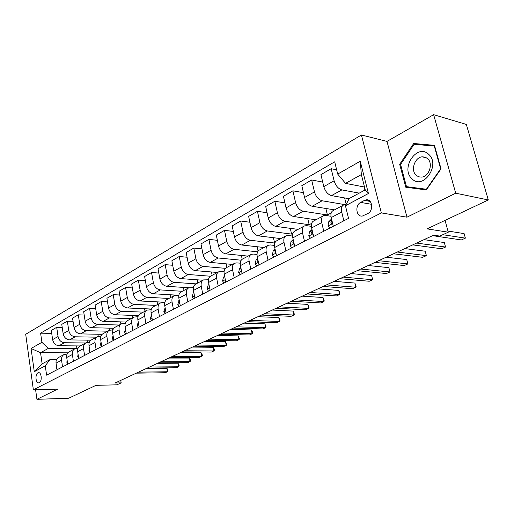 <?xml version="1.0" encoding="UTF-8"?>
<svg xmlns="http://www.w3.org/2000/svg" width="514" height="514" viewBox="0 0 514 514"><rect width="100%" height="100%" fill="white"/><g stroke="black" fill="none" stroke-linecap="round" stroke-linejoin="round"><path stroke-width="0.77" d="M39.282 382.66C42.392 381.337 41.512 371.834 38.37 372.701L37.907 372.868C34.824 374.231 35.697 383.669 38.846 382.814L39.282 382.66M361.419 134.996L25.7 334.273L33.359 389.785L381.349 212.912L361.419 134.996L386.997 141.408L406.966 217.184L455.706 193.193L433.636 114.68L386.997 141.408M433.636 114.68L466.339 124.427L488.3 199.952L427.095 228.871L448.285 232.187L445.034 220.397M35.601 389.728L36.931 399.32L68.722 398.221L95.989 385.333L116.929 384.825L121.175 382.866L120.764 380.373M455.706 193.193L488.3 199.952M448.285 232.187L439.817 236.087L433.681 235.168L115.085 383.007L121.175 382.866M364.458 200.402L360.674 202.407C354.666 205.202 356.221 217.332 362.447 216.021L367.767 213.561C373.871 210.817 372.322 198.532 366.064 199.862L364.458 200.402L370.119 201.404M337.692 174.085L360.256 161.255L368.422 193.502L345.447 205.754L349.269 198.5L365.236 189.904L361.368 174.587L345.536 183.376L337.692 174.085L334.685 161.82L40.612 333.168L51.715 333.393M67.893 352.822L40.548 352.72L42.129 363.861L49.89 359.678L45.271 365.833L46.601 375.162L348.537 218.373L345.447 205.754M45.271 365.833L34.284 371.686L31.065 348.492L41.917 342.318L40.612 333.168M406.966 217.184L381.349 212.912M36.931 399.32L57.626 389.137L33.359 389.785M49.89 359.678L56.508 359.665M62.541 366.88L61.558 360.23C61.282 357.519 62.143 355.611 64.16 354.493L67.122 354.056M73.399 361.246L72.384 354.506C72.088 351.762 72.949 349.828 74.967 348.71L78.051 348.286M84.585 355.437L83.525 348.608C83.217 345.826 84.078 343.879 86.101 342.754L89.307 342.343M96.112 349.449L95.013 342.53C94.692 339.715 95.54 337.743 97.57 336.619L100.917 336.22M107.998 343.281L106.854 336.265C106.514 333.413 107.362 331.421 109.392 330.29L112.887 329.911M120.25 336.914L119.068 329.802C118.708 326.91 119.55 324.899 121.58 323.769L125.236 323.409M132.901 330.348L131.674 323.133C131.295 320.203 132.124 318.172 134.16 317.042L137.983 316.708M145.963 323.563L144.685 316.251C144.286 313.283 145.109 311.227 147.145 310.09L151.148 309.788M159.456 316.553L158.126 309.139C157.708 306.126 158.518 304.057 160.561 302.919L164.756 302.643M173.404 309.312L172.017 301.789C171.58 298.737 172.376 296.642 174.419 295.505L178.827 295.267M187.828 301.827L186.383 294.188C185.92 291.091 186.71 288.977 188.747 287.84L193.38 287.647M202.754 294.072L201.244 286.33C200.762 283.182 201.533 281.042 203.57 279.905L208.453 279.764M218.206 286.054L216.632 278.183C216.124 274.996 216.882 272.831 218.913 271.7L224.059 271.617M234.211 277.74L232.579 269.754C232.039 266.515 232.778 264.331 234.802 263.2L236.832 262.872L240.244 263.187M250.813 269.118L249.104 261.009C248.532 257.72 249.258 255.516 251.269 254.385L253.299 254.07L257.032 254.462M268.025 260.18L266.239 251.944C265.642 248.603 266.348 246.373 268.347 245.249L270.377 244.953L274.457 245.422M285.9 250.896L284.036 242.531C283.4 239.138 284.081 236.883 286.073 235.765L288.097 235.489L292.562 236.054M304.468 241.259L302.515 232.752C301.846 229.308 302.502 227.027 304.481 225.922L306.498 225.659L311.388 226.34M323.769 231.236L321.725 222.588C321.019 219.086 321.648 216.786 323.608 215.687L325.619 215.443L330.977 216.272M343.847 220.808L341.707 212.012C340.968 208.459 341.566 206.133 343.5 205.041L345.903 204.893M364.516 187.038L345.536 183.376M359.241 193.129L341.849 189.917C338.238 188.779 335.655 185.747 334.113 180.799L331.17 168.701L336.644 169.832M349.147 198.732L331.491 195.616C327.881 194.517 325.317 191.516 323.801 186.614L320.929 174.625L331.17 168.701M345.948 204.803L322.124 200.775C318.513 199.708 315.962 196.74 314.472 191.883L311.657 179.977L322.715 182.072M334.492 209.866L312.171 206.262C308.561 205.221 306.023 202.291 304.558 197.472L301.814 185.67L311.657 179.977M331.196 212.957L327.405 214.974L303.157 211.222C299.553 210.213 297.021 207.315 295.582 202.535L292.896 190.822L303.44 192.66M315.924 219.799L293.578 216.497C289.973 215.514 287.461 212.655 286.041 207.919L283.42 196.297L292.896 190.822M311.67 223.372L309.171 224.708L284.904 221.277C281.299 220.32 278.8 217.493 277.406 212.79L274.836 201.257L284.904 202.876M298.03 229.372L275.677 226.359C272.079 225.428 269.593 222.633 268.218 217.975L265.706 206.532L274.836 201.257M292.896 233.395L291.586 234.088L267.319 230.966C263.721 230.054 261.247 227.291 259.898 222.665L257.437 211.312L267.068 212.732M280.772 238.605L258.433 235.862C254.835 234.975 252.374 232.244 251.05 227.657L248.641 216.394L257.437 211.312M274.823 243.038L250.376 240.301C246.784 239.44 244.336 236.736 243.026 232.187L240.668 221.001L249.894 222.247M264.119 247.51L241.798 245.024C238.213 244.182 235.778 241.509 234.493 236.999L232.187 225.903L240.668 221.001M257.636 251.821L234.024 249.303C230.445 248.487 228.023 245.84 226.758 241.362L224.496 230.349L233.337 231.441M248.037 256.113L225.755 253.858C222.177 253.068 219.767 250.446 218.521 246.007L216.31 235.078L224.496 230.349M241.207 260.206L218.251 257.989C214.679 257.218 212.282 254.629 211.055 250.222L208.89 239.363L217.371 240.327M232.501 264.427L210.265 262.391C206.699 261.639 204.315 259.075 203.107 254.706L200.987 243.932L208.89 239.363M225.479 268.34L203.017 266.387C199.458 265.654 197.087 263.117 195.892 258.773L193.817 248.076L201.963 248.924M217.486 272.465L195.294 270.634C191.748 269.921 189.39 267.415 188.214 263.104L186.177 252.49L193.817 248.076M210.457 276.224L188.291 274.495C184.751 273.801 182.399 271.315 181.243 267.036L179.251 256.492L187.09 257.231M202.953 280.233L180.832 278.601C177.298 277.926 174.959 275.465 173.822 271.225L171.869 260.759L179.251 256.492M196.149 283.876L174.06 282.334C170.532 281.672 168.207 279.237 167.082 275.029L165.167 264.633L172.71 265.275M188.921 287.756L166.844 286.311C163.323 285.668 161.01 283.259 159.905 279.076L158.023 268.758L165.167 264.633M182.303 291.284L160.291 289.915C156.776 289.292 154.476 286.902 153.384 282.751L151.54 272.504L158.807 273.069M177.137 295.171L153.307 293.764C149.805 293.153 147.512 290.789 146.439 286.671L144.633 276.493L151.54 272.504M168.9 298.454L146.959 297.259C143.464 296.668 141.189 294.323 140.123 290.23L138.356 280.124L145.359 280.612M163.272 302.566L163.972 302.193L140.2 300.986C136.711 300.407 134.443 298.088 133.396 294.027L131.661 283.991L138.356 280.124M155.903 305.406L134.051 304.372C130.575 303.806 128.32 301.506 127.286 297.477L125.583 287.506L132.342 287.924M149.857 309.73L151.18 309.023L127.504 307.976C124.035 307.43 121.792 305.155 120.771 301.153L119.1 291.252L125.583 287.506M143.31 312.146L121.548 311.259C118.091 310.719 115.856 308.464 114.853 304.494L113.208 294.651L119.736 295.01M138.414 315.628L115.2 314.754C111.75 314.234 109.527 311.998 108.538 308.053L106.925 298.287L113.208 294.651M138.272 315.911L136.859 316.663M131.089 318.686L109.424 317.935C105.987 317.427 103.777 315.21 102.794 311.291L101.213 301.583L107.522 301.891M125.885 322.04L103.269 321.327C99.838 320.832 97.634 318.641 96.671 314.748L95.122 305.104L101.213 301.583M125.5 322.728L124.272 323.383M119.229 325.028L97.666 324.411C94.248 323.929 92.057 321.758 91.1 317.89L89.584 308.304L95.681 308.567M113.8 328.266L91.691 327.701C88.279 327.232 86.101 325.079 85.163 321.237L83.673 311.722L89.584 308.304M113.119 329.333L112.071 329.892M107.715 331.189L86.256 330.695C82.857 330.239 80.692 328.099 79.76 324.289L78.295 314.831L84.193 315.043M102.145 334.325L80.46 333.888C77.068 333.445 74.909 331.331 73.997 327.54L72.558 318.147L78.295 314.831M101.117 335.738L100.236 336.207M96.536 337.171L75.185 336.792C71.799 336.362 69.66 334.261 68.748 330.496L67.34 321.16L73.046 321.334M90.914 340.21L69.551 339.895C66.177 339.478 64.044 337.396 63.151 333.657L61.764 324.379L67.34 321.16M89.481 341.945L88.755 342.337M85.671 342.979L64.43 342.722C61.063 342.305 58.943 340.242 58.056 336.529L56.694 327.309L62.226 327.45M80.133 345.941L58.956 345.736C55.608 345.331 53.495 343.288 52.621 339.593L51.284 330.438L56.694 327.309M78.192 347.972L77.614 348.28M75.134 348.633L48.271 348.434L40.548 352.72L31.065 348.492M364.124 186.961L364.914 190.077M333.303 226.282L331.215 217.563C330.496 214.036 331.112 211.729 333.059 210.631L343.185 205.214M344.637 197.935L346.198 204.321M325.857 208.472L327.405 214.974M313.636 236.498L311.638 227.92C310.957 224.451 311.6 222.164 313.566 221.059L323.287 215.861M307.751 218.591L309.171 224.708M294.721 246.315L292.813 237.879C292.17 234.468 292.839 232.199 294.824 231.088L304.159 226.096M290.281 228.325L291.586 234.088M276.519 255.766L274.701 247.465C274.084 244.105 274.778 241.863 276.776 240.745L285.752 235.939M273.422 237.699L274.624 243.141M258.992 264.871L257.251 256.698C256.666 253.389 257.379 251.166 259.39 250.042L268.025 245.422M257.141 246.733L258.079 251.108M242.107 273.641L240.436 265.597C239.884 262.333 240.616 260.135 242.634 259.011L250.941 254.565M241.407 255.445L242.203 259.249M225.819 282.096L224.213 274.174C223.693 270.962 224.445 268.79 226.468 267.659L234.474 263.374M226.199 263.849L226.918 267.415M210.104 290.256L208.568 282.456C208.067 279.288 208.832 277.136 210.868 276.005L218.578 271.874M211.479 271.97L212.147 275.318M194.928 298.139L193.45 290.449C192.981 287.332 193.759 285.199 195.795 284.069L203.236 280.085M197.235 279.815L197.845 282.97M180.266 305.753L178.853 298.178C178.403 295.1 179.2 292.993 181.236 291.856L188.413 288.013M183.447 287.397L184.006 290.371M166.093 313.11L164.737 305.644C164.307 302.611 165.116 300.523 167.153 299.392L174.085 295.678M170.083 294.74L170.597 297.548M152.388 320.228L151.084 312.865C150.673 309.878 151.489 307.815 153.532 306.678L160.227 303.093M157.13 301.846L157.605 304.5M139.121 327.116L137.868 319.856C137.482 316.907 138.305 314.87 140.341 313.733L146.818 310.27M144.562 308.728L145.006 311.24M126.277 333.785L125.069 326.628C124.703 323.717 125.538 321.7 127.568 320.563L133.833 317.215M132.381 315.403L132.785 317.774M113.832 340.249L112.669 333.188C112.322 330.316 113.164 328.317 115.194 327.187L121.253 323.948M120.546 321.873L120.925 324.122M101.772 346.513L100.654 339.548C100.32 336.715 101.168 334.736 103.198 333.605L109.058 330.47M109.064 328.15L109.411 330.284M90.072 352.585L88.999 345.71C88.684 342.915 89.539 340.955 91.563 339.831L97.236 336.792M97.904 334.241L98.245 336.362M78.726 358.476L77.691 351.698C77.389 348.935 78.25 346.995 80.268 345.871L85.767 342.928M87.059 340.159L87.406 342.369M67.713 364.195L66.711 357.5C66.428 354.776 67.289 352.855 69.306 351.737L74.639 348.884M41.917 342.318L48.271 348.434M76.515 345.903L76.875 348.28M57.022 369.752L56.058 363.141C55.782 360.449 56.649 358.547 58.66 357.436L63.832 354.666M365.236 189.904L368.422 193.502M361.368 174.587L360.256 161.255M34.284 371.686L42.129 363.861M413.68 143.49L399.68 164.3L405.771 187.218L426.312 189.929L441.031 168.862L434.478 145.34L413.68 143.49L418.113 144.627M411.322 187.623L411.412 187.963M400.599 164.512L399.68 164.3M442.83 234.705L465.382 238.136L461.36 239.942L432.634 235.656M447.964 231.043L464.11 233.594L465.382 238.136L464.11 233.594M329.776 228.113L328.009 225.884L328.697 221.791L331.556 218.99M416.661 243.064L445.542 247.035L441.654 248.782L412.742 244.882M331.819 220.082L330.823 222.832L331.626 223.609L332.487 222.864M424.011 239.652L444.321 242.557L445.542 247.035L444.321 242.557M310.437 238.155L308.741 235.945L309.479 231.904L312.004 229.469M397.341 252.033L426.382 255.631L422.63 257.315L393.557 253.787M312.242 230.503L311.458 232.983L312.229 233.754L312.891 233.292M404.781 248.577L425.206 251.211L426.382 255.631L425.206 251.211M291.83 247.819L290.204 245.634L290.982 241.631L293.192 239.537M378.689 260.688L407.872 263.933L404.242 265.558L375.04 262.378M293.423 240.565L292.826 242.743L293.565 243.514L294.034 243.263M386.22 257.193L406.741 259.576L407.872 263.933L406.741 259.576M273.917 257.122L272.356 254.957L273.178 251.005L275.08 249.213M360.68 269.04L389.972 271.957L386.464 273.532L357.153 270.679M275.318 250.292L274.887 252.143L275.87 252.804M368.281 265.513L388.886 267.666L389.972 271.957L388.886 267.666M411.913 178.724C422.971 190.604 440.993 164.84 428.657 154.303C417.175 142.95 400.091 168.38 411.913 178.724M416.141 175.274L418.724 176.835L421.731 177.105C429.196 176.565 433.405 163.407 427.597 158.595L425.065 157.091L422.142 156.828C414.644 157.374 410.448 170.385 416.141 175.274M426.498 189.666L406.484 186.64L400.579 164.435L414.149 144.273L434.298 146.079L440.639 168.855L426.389 189.255L406.484 186.64M434.715 146.182L434.298 146.079M440.986 168.933L440.639 168.855M426.736 189.325L426.389 189.255M256.659 266.079L255.156 263.939L256.017 260.033L257.642 258.523M343.281 277.117L372.656 279.725L369.264 281.248L339.87 278.697M257.893 259.718L257.61 261.196L258.291 261.96M350.946 273.557L371.609 275.491L372.656 279.725L371.609 275.491M240.025 274.72L238.58 272.6L239.466 268.738L240.828 267.492M326.461 284.923L355.9 287.236L352.617 288.714L323.158 286.452M241.111 268.854L240.944 269.927L241.49 270.692M334.177 281.338L354.891 283.066L355.9 287.236L356.093 286.549L354.891 283.066M223.969 283.053L222.581 280.959L223.5 277.142L224.612 276.134M310.186 292.472L339.67 294.516L336.49 295.942L306.993 293.957M224.939 277.753L225.203 279.057M317.954 288.868L338.7 290.397L339.67 294.516L339.523 292.17L338.7 290.397M208.478 291.104L207.136 289.029L208.08 285.251L208.96 284.46M294.432 299.784L323.948 301.564L320.864 302.952L291.342 301.217M209.359 286.478L209.455 286.96M302.245 296.16L323.01 297.503L323.948 301.564L324.231 300.857L323.01 297.503M193.508 298.878L192.217 296.822L193.187 293.089L193.849 292.505M279.179 306.864L308.708 308.4L305.721 309.743L276.185 308.252M287.024 303.221L307.802 304.391L308.708 308.4L309.03 307.68L307.802 304.391M179.039 306.389L177.793 304.359L179.245 300.266M264.402 313.72L293.931 315.031L291.027 316.328L261.498 315.063M272.272 310.064L293.057 311.073L293.931 315.031L294.284 314.298L293.937 312.724L293.057 311.073M165.052 313.656L163.844 311.645L165.123 307.77M250.074 320.37L279.59 321.462L276.77 322.721L247.26 321.674M257.97 316.701L278.742 317.556L279.59 321.462L279.976 320.723L279.642 319.168L278.742 317.556M151.514 320.685L150.351 318.693L151.463 315.018M236.183 326.814L265.667 327.701L262.93 328.928L233.452 328.08M244.092 323.139L264.851 323.846L265.667 327.701L266.091 326.962L264.851 323.846M138.407 327.489L137.283 325.523L138.24 322.04M222.697 333.072L252.149 333.766L249.489 334.961L220.05 334.299M230.625 329.39L251.359 329.962L252.149 333.766L252.599 333.021L252.284 331.498L251.359 329.962M125.712 334.081L124.626 332.134L125.442 328.851M209.616 339.144L239.016 339.658L236.434 340.814L207.046 340.332M217.55 335.456L238.252 335.899L239.016 339.658L239.498 338.906L238.252 335.899M113.408 340.467L112.36 338.54L113.048 335.469M196.907 345.035L226.25 345.382L223.738 346.507L194.408 346.198M204.848 341.354L225.511 341.669L226.25 345.382L226.758 344.624L225.511 341.669M101.483 346.661L100.468 344.753L101.033 341.9M184.558 350.766L213.837 350.946L211.395 352.045L182.136 351.891M192.506 347.079L213.124 347.278L213.837 350.946L214.37 350.188L214.087 348.723L213.124 347.278M89.911 352.668L88.928 350.779L89.378 348.158M172.563 356.337L201.764 356.363L199.387 357.429L170.198 357.429M180.504 352.649L201.077 352.739L201.764 356.363L202.323 355.598L202.047 354.152L201.077 352.739M78.681 358.502L77.736 356.632L78.083 354.249M160.895 361.747L190.013 361.631L187.706 362.666L158.601 362.813M168.836 358.065L189.351 358.052L190.013 361.631L190.591 360.86L190.328 359.434L189.351 358.052M67.675 363.951L66.859 362.312L67.116 360.179M149.542 367.015L178.583 366.758L176.328 367.767L147.312 368.05M157.477 363.334L177.934 363.218L178.583 366.758L179.18 365.987L178.923 364.574L177.934 363.218M56.925 369.116L56.302 367.831L56.469 365.968M138.504 372.142L167.442 371.75L165.251 372.734L136.326 373.151M146.426 368.461L166.819 368.255L167.442 371.75L168.065 370.979L167.815 369.585L166.819 368.255M331.491 195.616L341.849 189.917M312.171 206.262L322.124 200.775M293.578 216.497L303.157 211.222M275.677 226.359L284.904 221.277M258.433 235.862L267.319 230.966M241.798 245.024L250.376 240.301M225.755 253.858L234.024 249.303M210.265 262.391L218.251 257.989M195.294 270.634L203.017 266.387M180.832 278.601L188.291 274.495M166.844 286.311L174.06 282.334M153.307 293.764L160.291 289.915M140.2 300.986L146.959 297.259M127.504 307.976L134.051 304.372M115.2 314.754L121.548 311.259M103.269 321.327L109.424 317.935M91.691 327.701L97.666 324.411M80.46 333.888L86.256 330.695M69.551 339.895L75.185 336.792M58.956 345.736L64.43 342.722M323.801 186.614L334.113 180.799M331.215 217.563L341.707 212.012M311.638 227.92L321.725 222.588M304.558 197.472L314.472 191.883M292.813 237.879L302.515 232.752M286.041 207.919L295.582 202.535M274.701 247.465L284.036 242.531M268.218 217.975L277.406 212.79M257.251 256.698L266.239 251.944M251.05 227.657L259.898 222.665M240.436 265.597L249.104 261.009M234.493 236.999L243.026 232.187M224.213 274.174L232.579 269.754M218.521 246.007L226.758 241.362M208.568 282.456L216.632 278.183M203.107 254.706L211.055 250.222M193.45 290.449L201.244 286.33M188.214 263.104L195.892 258.773M178.853 298.178L186.383 294.188M173.822 271.225L181.243 267.036M164.737 305.644L172.017 301.789M159.905 279.076L167.082 275.029M151.084 312.865L158.126 309.139M146.439 286.671L153.384 282.751M137.868 319.856L144.685 316.251M133.396 294.027L140.123 290.23M125.069 326.628L131.674 323.133M120.771 301.153L127.286 297.477M112.669 333.188L119.068 329.802M108.538 308.053L114.853 304.494M100.654 339.548L106.854 336.265M96.671 314.748L102.794 311.291M88.999 345.71L95.013 342.53M85.163 321.237L91.1 317.89M77.691 351.698L83.525 348.608M73.997 327.54L79.76 324.289M66.711 357.5L72.384 354.506M63.151 333.657L68.748 330.496M56.058 363.141L61.558 360.23M52.621 339.593L58.056 336.529M371.551 204.302L360.674 202.407M328.073 225.961L332.654 223.564M328.697 221.791L331.684 220.217M332.372 223.063L330.823 222.832M308.805 236.029L313.013 233.825M309.479 231.904L312.229 230.452M312.859 233.17L311.458 232.983M290.262 245.711L294.13 243.687M290.982 241.631L293.378 240.372M293.944 242.878L292.826 242.743M272.414 255.034L275.954 253.184M273.178 251.005L275.234 249.92M275.748 252.233L274.887 252.143M255.214 264.016L258.452 262.326M256.017 260.033L257.765 259.114M258.221 261.26L257.61 261.196M238.631 272.677L241.586 271.135M239.466 268.738L240.925 267.974M241.342 269.959L240.944 269.927M222.626 281.036L225.318 279.629M223.5 277.142L224.689 276.513M207.181 289.106L209.622 287.827M208.08 285.251L209.018 284.762M192.262 296.899L194.465 295.743M193.187 293.089L193.887 292.723M177.838 304.429L179.823 303.395M178.788 300.664L179.27 300.414M163.889 311.715L165.669 310.784M150.39 318.764L151.977 317.935M137.322 325.593L138.729 324.854M124.664 332.205L125.898 331.556M112.399 338.61L113.472 338.051M100.506 344.823L101.425 344.341M88.967 350.85L89.738 350.445M77.768 356.697L78.404 356.369M66.891 362.376L67.405 362.113M56.334 367.895L56.72 367.69M38.865 372.695L38.37 372.701M368.821 200.357L366.064 199.862M426.819 157.959L422.142 156.828"/></g></svg>
